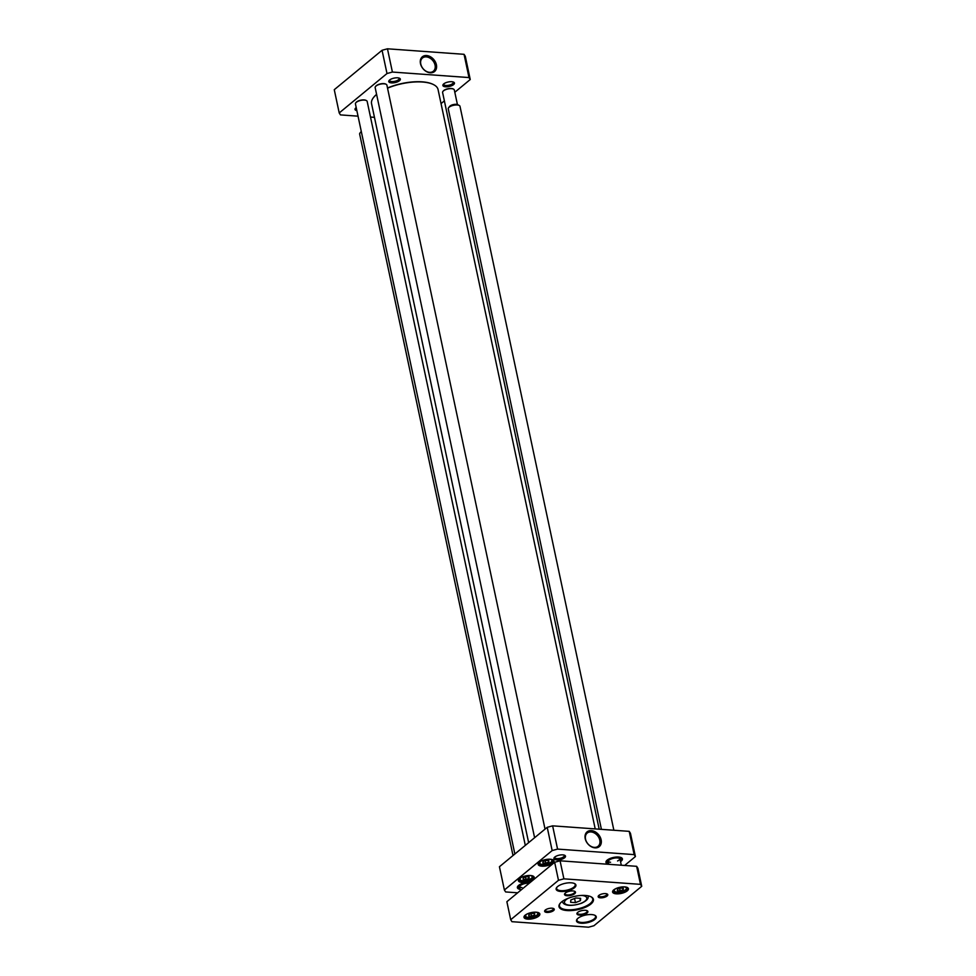 <?xml version="1.0" encoding="UTF-8"?>
<svg xmlns="http://www.w3.org/2000/svg" width="976" height="976" viewBox="0 0 976 976"><rect width="100%" height="100%" fill="white"/><g stroke="black" fill="none" stroke-linecap="round" stroke-linejoin="round"><path stroke-width="1.46" d="M528.638 842.654L371.551 103.663A33.989 13.188 -12 0 1 373.491 97.576A33.989 13.188 -12 0 1 376.614 94.465M387.545 88.182A33.989 13.188 -12 0 1 433.808 84.753A33.989 13.188 -12 0 1 438.053 89.524L595.214 828.905M433.6 84.644A33.587 13.03 168 0 0 433.393 84.534A33.587 13.03 168 0 0 387.509 87.999M376.602 94.355A33.587 13.03 168 0 0 373.784 97.197A33.587 13.03 168 0 0 373.637 97.38M526.235 876.704L529.114 876.912L529.004 878.29L526.003 879.474L523.124 879.266L523.234 877.875L526.235 876.704M545.974 860.417L548.854 860.625L548.744 862.015L545.743 863.199L542.851 862.991L542.973 861.601L545.974 860.417M517.658 892.808L505.629 891.942L504.385 889.99L552.16 850.572L557.564 849.096L634.156 854.61L635.413 856.562L624.628 865.456M620.529 861.613A8.394 3.257 168 0 0 621.358 857.697A8.394 3.257 168 0 0 613.514 857.44A8.394 3.257 168 0 0 606.45 860.869A8.394 3.257 168 0 0 608.792 864.102M556.649 859.941A5.917 2.294 168 0 0 563.738 858.368A5.917 2.294 168 0 0 564.762 855.342A5.917 2.294 168 0 0 559.236 855.159A5.917 2.294 168 0 0 554.27 857.575A5.917 2.294 168 0 0 556.649 859.941M541.839 866.176A8.101 3.148 168 0 0 551.55 864.028A8.101 3.148 168 0 0 552.953 859.88A8.101 3.148 168 0 0 545.389 859.636A8.101 3.148 168 0 0 538.593 862.943A8.101 3.148 168 0 0 541.839 866.176M522.099 882.463A8.101 3.148 168 0 0 531.81 880.315A8.101 3.148 168 0 0 533.225 876.167A8.101 3.148 168 0 0 525.661 875.911A8.101 3.148 168 0 0 518.854 879.217A8.101 3.148 168 0 0 522.099 882.463M530.322 882.353A8.394 3.257 168 0 0 517.866 886.171A8.394 3.257 168 0 0 520.208 889.404M635.413 856.562L630.459 833.309L629.215 831.357L552.623 825.842L547.219 827.319L499.431 866.737L504.385 889.99M519.879 887.867A6.271 2.428 -12 0 1 519.452 886.952A6.271 2.428 -12 0 1 522.892 884.183A6.271 2.428 -12 0 1 529.212 883.268M520.123 889.026A7.735 3.001 -12 0 1 518.158 887.855A7.735 3.001 -12 0 1 521.465 884.097A7.735 3.001 -12 0 1 529.968 882.646M521.965 887.562A6.002 2.33 -12 0 1 519.598 886.452M518.158 887.855L517.707 887.025A8.003 3.099 -12 0 1 517.67 886.952M608.475 862.564A6.271 2.428 -12 0 1 608.048 861.649A6.271 2.428 -12 0 1 613.684 858.246A6.271 2.428 -12 0 1 620.224 859.063A6.271 2.428 -12 0 1 620.199 860.063M608.719 863.723A7.735 3.001 -12 0 1 606.743 862.552A7.735 3.001 -12 0 1 613.562 857.697A7.735 3.001 -12 0 1 621.773 859.356A7.735 3.001 -12 0 1 620.455 861.235M610.561 862.272A6.002 2.33 -12 0 1 608.194 861.161M621.297 865.224L619.906 858.685A6.002 2.33 -12 0 1 617.576 860.966M606.743 862.552L606.303 861.723A8.003 3.099 -12 0 1 606.267 861.649M621.846 858.343A8.003 3.099 -12 0 1 621.846 858.416L621.773 859.356M529.004 878.29L528.699 876.875M525.478 876.997L526.003 879.474M548.744 862.015L548.439 860.588M545.218 860.71L545.743 863.199M606.962 862.857A8.003 3.099 -12 0 1 606.291 861.93A8.003 3.099 -12 0 1 606.608 860.673M621.139 857.587A8.003 3.099 -12 0 1 621.932 858.599A8.003 3.099 -12 0 1 621.7 859.722M518.366 888.16A8.003 3.099 -12 0 1 517.695 887.233A8.003 3.099 -12 0 1 518.012 885.976M599.789 840.177A8.564 6.332 -129.5 0 1 598.105 846.265A8.564 6.332 -129.5 0 1 587.784 843.691A8.564 6.332 -129.5 0 1 587.21 833.053A8.564 6.332 -129.5 0 1 594.482 833.04A8.564 6.332 -129.5 0 1 599.789 840.177M601.143 839.811A9.565 7.064 50.5 0 0 587.613 831.479A9.565 7.064 50.5 0 0 590.785 846.412A9.565 7.064 50.5 0 0 601.143 839.811M552.623 825.842L557.564 849.096M629.215 831.357L634.156 854.61M564.128 855.086A4.917 1.903 -12 0 1 564.335 855.476A4.917 1.903 -12 0 1 562.042 857.709A4.917 1.903 -12 0 1 556.979 858.612A4.917 1.903 -12 0 1 554.722 857.526A4.917 1.903 -12 0 1 554.746 857.087M552.611 859.722A7.503 2.916 -12 0 1 553.27 860.612A7.503 2.916 -12 0 1 549.769 864.004A7.503 2.916 -12 0 1 542.034 865.383A7.503 2.916 -12 0 1 538.593 863.723A7.503 2.916 -12 0 1 538.837 862.65M532.872 876.009A7.503 2.916 -12 0 1 533.53 876.887A7.503 2.916 -12 0 1 530.029 880.291A7.503 2.916 -12 0 1 522.294 881.657A7.503 2.916 -12 0 1 518.866 880.01A7.503 2.916 -12 0 1 519.098 878.937M547.219 827.319L552.16 850.572M366.195 100.467A5.6 2.172 168 0 0 366 100.357A5.6 2.172 168 0 0 363.511 99.881A5.6 2.172 168 0 0 356.069 102.468A5.6 2.172 168 0 0 355.935 102.651M514.864 854.012L355.435 103.92A6.002 2.33 -12 0 1 355.776 102.846A6.002 2.33 -12 0 1 363.755 100.077A6.002 2.33 -12 0 1 366.415 100.577A6.002 2.33 -12 0 1 367.171 101.419L525.308 845.399M453.352 89.048A5.6 2.172 168 0 0 453.169 88.926A5.6 2.172 168 0 0 447.935 88.755A5.6 2.172 168 0 0 443.226 91.049A5.6 2.172 168 0 0 443.104 91.232M599.191 829.197L442.592 92.488A6.002 2.33 -12 0 1 442.933 91.415A6.002 2.33 -12 0 1 447.984 88.962A6.002 2.33 -12 0 1 453.584 89.158A6.002 2.33 -12 0 1 454.328 89.999L457.427 104.542M385.923 84.192A5.6 2.172 168 0 0 385.74 84.07A5.6 2.172 168 0 0 381.238 83.765A5.6 2.172 168 0 0 375.797 86.181A5.6 2.172 168 0 0 375.675 86.364M534.604 837.725L375.162 87.633A6.002 2.33 -12 0 1 375.504 86.559A6.002 2.33 -12 0 1 381.323 83.96A6.002 2.33 -12 0 1 386.154 84.302A6.002 2.33 -12 0 1 386.899 85.144L545.035 829.112M382.055 50.276L334.268 89.694L339.209 112.948L386.996 73.529L392.401 72.053L468.992 77.568L464.051 54.314L387.46 48.8L382.055 50.276L386.996 73.529M468.992 77.568L470.237 79.52L465.296 56.266L464.051 54.314M420.79 64.087A8.564 6.332 -129.5 0 1 422.462 57.999A8.564 6.332 -129.5 0 1 432.795 60.573A8.564 6.332 -129.5 0 1 433.368 71.211A8.564 6.332 -129.5 0 1 426.085 71.224A8.564 6.332 -129.5 0 1 420.79 64.087M420.473 63.599A9.565 7.064 50.5 0 0 434.003 71.931A9.565 7.064 50.5 0 0 430.831 56.998A9.565 7.064 50.5 0 0 420.473 63.599M392.401 72.053L387.46 48.8M398.964 78.043A4.917 1.903 -12 0 1 399.172 78.434A4.917 1.903 -12 0 1 396.878 80.666A4.917 1.903 -12 0 1 391.803 81.569A4.917 1.903 -12 0 1 389.558 80.483A4.917 1.903 -12 0 1 389.583 80.044M391.486 82.899A5.917 2.294 168 0 0 398.574 81.325A5.917 2.294 168 0 0 399.599 78.3A5.917 2.294 168 0 0 394.072 78.117A5.917 2.294 168 0 0 389.107 80.532A5.917 2.294 168 0 0 391.486 82.899M374.467 117.352L370.49 117.059M358.033 116.168L340.465 114.9L339.209 112.948M470.237 79.52L454.816 92.256M444.373 100.857L441.042 103.615M356.216 107.592A5.917 2.294 168 0 0 355.349 108.385A5.917 2.294 168 0 0 356.862 110.642M445.593 86.791A5.917 2.294 168 0 0 452.681 85.229A5.917 2.294 168 0 0 453.706 82.191A5.917 2.294 168 0 0 448.179 82.008A5.917 2.294 168 0 0 443.214 84.424A5.917 2.294 168 0 0 445.593 86.791M356.533 109.08A4.917 1.903 -12 0 1 355.789 108.336A4.917 1.903 -12 0 1 355.825 107.897M453.071 81.947A4.917 1.903 -12 0 1 453.279 82.338A4.917 1.903 -12 0 1 450.985 84.57A4.917 1.903 -12 0 1 445.922 85.461A4.917 1.903 -12 0 1 443.665 84.375A4.917 1.903 -12 0 1 443.69 83.936M575.828 897.993L580.635 898.347L580.452 900.665L575.45 902.629L570.643 902.288L570.838 899.97L575.828 897.993M531.847 913.377L534.726 913.585L534.604 914.976L531.615 916.159L528.724 915.952L528.846 914.561L531.847 913.377M620.431 888.075L623.322 888.282L623.2 889.673L620.199 890.856L617.32 890.649L617.442 889.258L620.431 888.075M563.896 878.839L640.476 884.354L641.732 886.306L593.945 925.724L588.54 927.2L511.949 921.686L510.704 919.734L506.873 901.702L554.649 862.284L558.479 880.303L563.896 878.839L560.065 860.808L554.649 862.284M510.704 919.734L558.479 880.303M640.476 884.354L636.645 866.322L560.065 860.808M641.732 886.306L637.901 868.274L636.645 866.322M594.665 915.207A9.492 3.684 -12 0 1 595.567 916.379A9.492 3.684 -12 0 1 587.04 921.954A9.492 3.684 -12 0 1 576.987 920.331A9.492 3.684 -12 0 1 577.328 918.904M577.987 918.282A10.102 3.916 168 0 0 577.084 919.185A10.102 3.916 168 0 0 587.198 922.723A10.102 3.916 168 0 0 595.006 915.378A10.102 3.916 168 0 0 577.987 918.282M586.832 910.584A5.002 1.94 -12 0 1 587.186 911.108A5.002 1.94 -12 0 1 582.696 914.048A5.002 1.94 -12 0 1 577.414 913.182A5.002 1.94 -12 0 1 577.524 912.56M577.755 912.353A5.6 2.172 168 0 0 577.255 912.853A5.6 2.172 168 0 0 582.867 914.817A5.6 2.172 168 0 0 587.186 910.742A5.6 2.172 168 0 0 577.755 912.353M590.895 896.724A16.995 6.6 -12 0 1 592.725 898.945A16.995 6.6 -12 0 1 577.475 908.924A16.995 6.6 -12 0 1 559.48 906.009A16.995 6.6 -12 0 1 560.236 903.239M561.566 901.958A17.592 6.832 168 0 0 560.004 903.52A17.592 6.832 168 0 0 577.633 909.693A17.592 6.832 168 0 0 591.224 896.883A17.592 6.832 168 0 0 561.566 901.958M574.437 891.234A5.002 1.94 -12 0 1 574.791 891.771A5.002 1.94 -12 0 1 570.301 894.699A5.002 1.94 -12 0 1 565.006 893.845A5.002 1.94 -12 0 1 565.116 893.223M565.348 893.003A5.6 2.172 168 0 0 564.86 893.504A5.6 2.172 168 0 0 570.472 895.468A5.6 2.172 168 0 0 574.791 891.393A5.6 2.172 168 0 0 565.348 893.003M574.315 883.463A9.492 3.684 -12 0 1 575.218 884.622A9.492 3.684 -12 0 1 566.69 890.21A9.492 3.684 -12 0 1 556.637 888.575A9.492 3.684 -12 0 1 556.979 887.147M557.638 886.537A10.102 3.916 168 0 0 556.735 887.428A10.102 3.916 168 0 0 566.849 890.978A10.102 3.916 168 0 0 574.657 883.622A10.102 3.916 168 0 0 557.638 886.537M553.148 908.388A4.136 1.598 -12 0 1 553.343 908.729A4.136 1.598 -12 0 1 549.634 911.157A4.136 1.598 -12 0 1 545.255 910.449A4.136 1.598 -12 0 1 545.291 910.059M545.34 910.022A4.929 1.915 168 0 0 544.901 910.462A4.929 1.915 168 0 0 549.842 912.182A4.929 1.915 168 0 0 553.66 908.595A4.929 1.915 168 0 0 545.34 910.022M606.682 893.796A4.136 1.598 -12 0 1 606.865 894.138A4.136 1.598 -12 0 1 603.156 896.566A4.136 1.598 -12 0 1 598.788 895.858A4.136 1.598 -12 0 1 598.813 895.468M598.874 895.419A4.929 1.915 168 0 0 598.434 895.858A4.929 1.915 168 0 0 603.375 897.591A4.929 1.915 168 0 0 607.194 894.004A4.929 1.915 168 0 0 598.874 895.419M538.484 912.682A7.503 2.916 -12 0 1 539.13 913.573A7.503 2.916 -12 0 1 532.408 917.977A7.503 2.916 -12 0 1 524.466 916.684A7.503 2.916 -12 0 1 524.71 915.61M525.173 915.183A8.101 3.148 168 0 0 524.454 915.903A8.101 3.148 168 0 0 532.567 918.745A8.101 3.148 168 0 0 538.825 912.841A8.101 3.148 168 0 0 525.173 915.183M627.08 887.379A7.503 2.916 -12 0 1 627.727 888.27A7.503 2.916 -12 0 1 621.004 892.674A7.503 2.916 -12 0 1 613.062 891.381A7.503 2.916 -12 0 1 613.306 890.319M613.77 889.88A8.101 3.148 168 0 0 613.05 890.6A8.101 3.148 168 0 0 621.163 893.443A8.101 3.148 168 0 0 627.422 887.55A8.101 3.148 168 0 0 613.77 889.88M531.078 913.67L531.615 916.159M534.604 914.976L534.311 913.548M619.675 888.38L620.199 890.856M623.2 889.673L622.908 888.258M574.571 898.493L575.45 902.629M580.452 900.665L579.939 898.298M601.411 829.356L448.252 108.8A6.002 2.33 -12 0 1 448.594 107.726A6.002 2.33 -12 0 1 453.633 105.286A6.002 2.33 -12 0 1 459.245 105.469A6.002 2.33 -12 0 1 459.989 106.311L613.867 830.247M448.594 107.726L449.619 106.433A4.599 1.781 -12 0 1 453.486 104.554A4.599 1.781 -12 0 1 457.781 104.688L459.245 105.469M513.01 855.537L359.656 134.102A6.002 2.33 -12 0 1 359.998 133.029A6.002 2.33 -12 0 1 361.388 131.919M359.998 133.029L361.022 131.723A4.599 1.781 -12 0 1 361.279 131.443M529.895 875.484A6.198 2.403 -12 0 1 530.81 878.815A6.198 2.403 -12 0 1 522.136 880.657A6.198 2.403 -12 0 1 521.611 877.253M549.622 859.209A6.198 2.403 -12 0 1 550.537 862.528A6.198 2.403 -12 0 1 541.863 864.37A6.198 2.403 -12 0 1 541.351 860.966M581.684 895.431A11.395 4.429 -12 0 1 584.49 901.482A11.395 4.429 -12 0 1 568.032 904.984A11.395 4.429 -12 0 1 568.142 898.31M535.495 912.17A6.198 2.403 -12 0 1 536.41 915.488A6.198 2.403 -12 0 1 527.735 917.33A6.198 2.403 -12 0 1 527.223 913.926M624.091 886.867A6.198 2.403 -12 0 1 625.006 890.185A6.198 2.403 -12 0 1 616.332 892.027A6.198 2.403 -12 0 1 615.819 888.624M562.615 901.568C562.457 904.142 568.105 907.68 581.562 903.239C586.698 900.799 588.857 898.445 588.04 896.163A12.993 5.039 168 0 0 587.93 895.809M519.122 878.827C520.977 880.23 517.963 881.169 526.686 880.486C532.03 878.559 534.079 877.034 532.811 875.911M538.862 862.54C540.716 863.943 537.703 864.882 546.414 864.211C551.769 862.272 553.807 860.747 552.55 859.624M524.722 915.5C526.589 916.903 523.575 917.843 532.286 917.172C537.642 915.232 539.679 913.707 538.423 912.584M613.318 890.197C615.185 891.613 612.172 892.54 620.882 891.869C626.238 889.941 628.276 888.404 627.007 887.294M608.841 864.321L608.182 861.186M520.44 890.515L519.586 886.489"/></g></svg>
